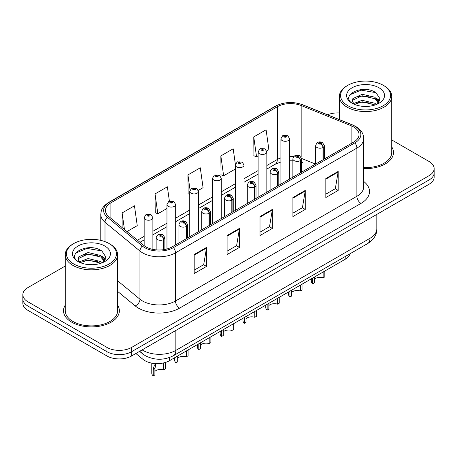 <?xml version="1.0" encoding="UTF-8"?>
<svg xmlns="http://www.w3.org/2000/svg" width="457" height="457" viewBox="0 0 457 457"><rect width="100%" height="100%" fill="white"/><g stroke="black" fill="none" stroke-linecap="round" stroke-linejoin="round"><path stroke-width="0.69" d="M301.603 161.081A10.471 4.901 -68 0 0 303.254 163.012L302.98 162.909M350.091 253.721A17.452 10.077 180 0 1 345.195 259.262L169.558 360.67A17.452 10.077 180 0 1 142.921 359.322L135.878 353.512M65.254 305.162A27.923 16.121 0 0 0 63.512 310.771A27.923 16.121 0 0 0 71.692 322.174A27.923 16.121 0 0 0 102.122 325.67A27.923 16.121 0 0 0 119.357 310.771A27.923 16.121 0 0 0 117.615 305.162A27.923 16.121 0 0 1 119.357 310.771A27.923 16.121 0 0 1 102.122 325.67A27.923 16.121 0 0 1 71.692 322.174A27.923 16.121 0 0 1 63.512 310.771A27.923 16.121 0 0 1 65.254 305.162M353.592 126.926A18.617 10.745 180 0 1 359.048 134.524A18.617 10.745 180 0 1 353.592 142.127L172.186 246.86A18.617 10.745 180 0 1 143.772 245.426L108.806 216.595A18.617 10.745 180 0 1 105.436 210.431A18.617 10.745 180 0 1 110.891 202.828L277.33 106.738A18.617 10.745 180 0 1 301.169 105.533L351.107 125.721A18.617 10.745 180 0 1 353.592 126.926M354.872 126.189A20.422 11.791 0 0 0 352.147 124.87L302.208 104.682A20.422 11.791 0 0 0 276.051 106.001L109.617 202.091A20.422 11.791 0 0 0 107.326 217.195L142.293 246.026A20.422 11.791 0 0 0 173.46 247.597L354.872 142.864A20.422 11.791 0 0 0 354.872 126.189M65.254 266.037L27.963 287.567A17.452 10.077 0 0 0 22.85 294.696L22.85 303.242A17.452 10.077 0 0 0 27.963 310.372L106.944 355.969L106.944 351.696A17.452 10.077 0 0 0 131.627 351.696L429.037 179.984A17.452 10.077 0 0 0 434.15 172.86A17.452 10.077 0 0 1 429.037 179.984L131.627 351.696A17.452 10.077 0 0 1 106.944 351.696L27.963 306.093L106.944 351.696L106.944 347.417A17.452 10.077 0 0 0 131.627 347.417L429.037 175.711A17.452 10.077 0 0 0 434.15 168.582A17.452 10.077 0 0 0 429.037 161.458L391.746 139.928M22.85 298.969A17.452 10.077 0 0 0 27.963 306.093A17.452 10.077 0 0 1 22.85 298.969M194.191 254.532L194.191 273.532L206.535 266.408L206.535 247.408L194.191 254.532M194.191 270.161L203.696 264.672L206.484 248.037A4.656 2.685 -120 0 0 206.535 247.408M203.616 264.723L206.535 266.408M227.1 235.532L227.1 254.532L239.439 247.408L239.439 228.409L227.1 235.532M227.1 251.161L236.606 245.672L239.394 229.037A4.656 2.685 -120 0 0 239.439 228.409M236.52 245.723L239.439 247.408M325.83 178.533L325.83 197.533L338.169 190.409L338.169 171.409L325.83 178.533M325.83 194.162L335.335 188.678L338.117 172.038A4.656 2.685 -120 0 0 338.169 171.409M335.249 188.724L338.169 190.409M292.92 197.533L292.92 216.532L305.259 209.409L305.259 190.409L292.92 197.533M292.92 213.162L302.425 207.678L305.207 191.037A4.656 2.685 -120 0 0 305.259 190.409M302.34 207.724L305.259 209.409M260.01 216.532L260.01 235.532L272.349 228.409L272.349 209.409L260.01 216.532M260.01 232.162L269.516 226.672L272.303 210.037A4.656 2.685 -120 0 0 272.349 209.409M269.43 226.723L272.349 228.409M363.703 168.593A27.923 16.121 0 0 0 393.488 152.507A27.923 16.121 0 0 0 391.746 146.897A27.923 16.121 0 0 1 393.488 152.507A27.923 16.121 0 0 1 363.703 168.593M339.385 112.953A17.452 10.077 0 0 0 327.509 114.81M22.85 294.696A17.452 10.077 0 0 0 27.963 301.82L106.944 347.417M126.977 231.579L137.249 225.649L134.461 205.799L122.122 212.922L122.122 227.575M235.384 164.451L233.19 148.799L220.851 155.923L221.045 174.808M266.688 150.919L268.882 149.65L266.1 129.799L253.755 136.923L253.955 155.808M169.393 201.183L167.371 186.799L155.032 193.922L155.231 212.808M198.321 190.392L203.068 187.65L200.28 167.799L187.941 174.922L188.141 193.808M189.746 194.408L187.941 193.734M187.941 174.922L190.055 189.992M220.851 155.923L223.633 175.774L235.326 169.027M223.633 175.774L220.851 174.734M253.755 136.923L256.543 156.774L258.114 155.871M256.543 156.774L253.755 155.734M155.032 193.922L157.819 213.773L166.959 208.501M157.819 213.773L155.032 212.733M122.122 212.922L124.447 229.494M106.944 355.969A17.452 10.077 0 0 0 131.627 355.969L429.037 184.257A17.452 10.077 0 0 0 434.15 177.133L434.15 168.582M324.83 271.024L324.83 276.856L323.139 277.833L323.139 272.001M312.742 277.999L312.742 283.837A8.729 5.038 180 0 1 311.303 281.061L311.303 278.833M323.139 277.833A6.398 3.696 0 0 0 314.439 279.267M314.439 277.022L314.439 282.86L312.742 283.837M323.242 159.647L323.242 147.388A2.908 1.754 -122.2 0 0 321.1 143.881A1.457 0.84 0 0 0 321.054 142.721A1.457 0.84 0 0 0 318.997 142.721A1.457 0.84 0 0 0 318.997 143.904A1.457 0.84 0 0 0 321.008 143.932L320.42 143.561A0.583 0.337 180 0 1 319.803 143.001A0.583 0.337 180 0 1 320.454 143.538L321.1 143.881M321.008 143.932A2.908 1.605 62.1 0 1 322.973 147.542A4.364 2.519 180 0 1 316.941 147.468A4.364 2.519 180 0 1 315.667 145.686C316.781 142.11 319.06 141.07 322.511 142.573L324.39 145.686A4.364 2.519 180 0 1 323.242 147.388M322.973 159.801L322.973 147.542M289.629 179.053L289.629 138.774A4.364 2.519 180 0 1 286.939 141.104A4.364 2.519 180 0 1 282.18 140.556A4.364 2.519 180 0 1 280.906 138.774L282.643 135.746A2.908 1.754 57.8 0 1 284.197 135.832A1.457 0.84 0 0 0 284.237 136.997A1.457 0.84 0 0 0 286.293 136.997A1.457 0.84 0 0 0 286.293 135.809A1.457 0.84 0 0 0 284.283 135.78L284.877 136.152A0.583 0.337 180 0 1 285.488 136.712A0.583 0.337 180 0 1 284.837 136.175L284.197 135.832M284.877 136.649L284.877 136.152M284.283 135.78A2.908 1.605 -117.9 0 0 282.923 135.586A2.908 1.605 -117.9 0 0 282.797 135.666M284.837 136.626L284.837 136.175M302.043 284.18L302.043 290.012L300.352 290.989L300.352 285.157M289.955 291.16L289.955 296.993A8.729 5.038 180 0 1 288.51 294.222L288.51 291.989M300.352 290.989A6.398 3.696 0 0 0 291.646 292.423M291.646 290.178L291.646 296.016L289.955 296.993M300.455 172.803L300.455 160.544A2.908 1.754 -122.2 0 0 298.312 157.037A1.457 0.84 0 0 0 298.267 155.877A1.457 0.84 0 0 0 296.21 155.877A1.457 0.84 0 0 0 296.21 157.065A1.457 0.84 0 0 0 298.221 157.088L297.633 156.717A0.583 0.337 180 0 1 297.016 156.157A0.583 0.337 180 0 1 297.667 156.7L298.312 157.037M298.221 157.088A2.908 1.605 62.1 0 1 300.186 160.704A4.364 2.519 180 0 1 294.154 160.624A4.364 2.519 180 0 1 292.874 158.847C293.988 155.266 296.273 154.226 299.723 155.734L301.603 158.847A4.364 2.519 180 0 1 300.455 160.544M300.186 172.963L300.186 160.704M279.256 297.336L279.256 303.174L277.559 304.151L277.559 298.312M267.162 304.316L267.162 310.149A8.729 5.038 180 0 1 265.723 307.378L265.723 305.15M277.559 304.151A6.398 3.696 0 0 0 268.859 305.579M268.859 303.339L268.859 309.172L267.162 310.149M277.667 185.965L277.667 173.706A2.908 1.754 -122.2 0 0 275.52 170.193A1.457 0.84 0 0 0 275.48 169.033A1.457 0.84 0 0 0 273.423 169.033A1.457 0.84 0 0 0 273.423 170.221A1.457 0.84 0 0 0 275.434 170.244L274.84 169.873A0.583 0.337 180 0 1 274.229 169.319A0.583 0.337 180 0 1 274.88 169.855L275.52 170.193M275.434 170.244A2.908 1.605 62.1 0 1 277.399 173.86A4.364 2.519 180 0 1 271.367 173.786A4.364 2.519 180 0 1 270.087 172.003C271.201 168.422 273.48 167.388 276.931 168.89L278.81 172.003A4.364 2.519 180 0 1 277.667 173.706M277.399 186.119L277.399 173.86M256.463 310.492L256.463 316.33L254.772 317.307L254.772 311.468M244.375 317.472L244.375 323.31A8.729 5.038 180 0 1 242.935 320.534L242.935 318.306M254.772 317.307A6.398 3.696 0 0 0 246.066 318.74M246.066 316.495L246.066 322.334L244.375 323.31M254.875 199.121L254.875 186.862A2.908 1.754 -122.2 0 0 252.732 183.354A1.457 0.84 0 0 0 252.687 182.189A1.457 0.84 0 0 0 250.63 182.189A1.457 0.84 0 0 0 250.63 183.377A1.457 0.84 0 0 0 252.641 183.406L252.053 183.034A0.583 0.337 180 0 1 251.436 182.474A0.583 0.337 180 0 1 252.087 183.011L252.732 183.354M252.641 183.406A2.908 1.605 62.1 0 1 254.606 187.016A4.364 2.519 180 0 1 248.574 186.942A4.364 2.519 180 0 1 247.294 185.159C248.414 181.578 250.693 180.544 254.143 182.046L256.023 185.159A4.364 2.519 180 0 1 254.875 186.862M254.606 199.275L254.606 187.016M233.676 323.653L233.676 329.486L231.985 330.462L231.985 324.63M221.588 330.628L221.588 336.466A8.729 5.038 180 0 1 220.143 333.69L220.143 331.462M231.985 330.462A6.398 3.696 0 0 0 223.279 331.896M223.279 329.651L223.279 335.489L221.588 336.466M232.087 212.277L232.087 200.017A2.908 1.754 -122.2 0 0 229.945 196.51A1.457 0.84 0 0 0 229.9 195.35A1.457 0.84 0 0 0 227.843 195.35A1.457 0.84 0 0 0 227.843 196.539A1.457 0.84 0 0 0 229.854 196.561L229.265 196.19A0.583 0.337 180 0 1 228.649 195.63A0.583 0.337 180 0 1 229.3 196.167L229.945 196.51M229.854 196.561A2.908 1.605 62.1 0 1 231.819 200.172A4.364 2.519 180 0 1 225.787 200.097A4.364 2.519 180 0 1 224.507 198.315C225.621 194.739 227.906 193.699 231.351 195.202L233.236 198.315A4.364 2.519 180 0 1 232.087 200.017M231.819 212.431L231.819 200.172M266.842 192.214L266.842 151.935A4.364 2.519 180 0 1 264.146 154.26A4.364 2.519 180 0 1 259.393 153.718A4.364 2.519 180 0 1 258.114 151.935L259.856 148.908A2.908 1.754 57.8 0 1 261.404 148.993A1.457 0.84 0 0 0 261.45 150.153A1.457 0.84 0 0 0 263.506 150.153A1.457 0.84 0 0 0 263.506 148.965A1.457 0.84 0 0 0 261.495 148.942L262.084 149.313A0.583 0.337 180 0 1 262.701 149.867A0.583 0.337 180 0 1 262.05 149.33L261.404 148.993M262.084 149.805L262.084 149.313M261.495 148.942A2.908 1.605 -117.9 0 0 260.136 148.742A2.908 1.605 -117.9 0 0 260.01 148.828M262.05 149.787L262.05 149.33M244.049 205.37L244.049 165.091A4.364 2.519 180 0 1 241.359 167.416A4.364 2.519 180 0 1 236.606 166.874A4.364 2.519 180 0 1 235.326 165.091L237.069 162.064A2.908 1.754 57.8 0 1 238.617 162.149A1.457 0.84 0 0 0 238.663 163.309A1.457 0.84 0 0 0 240.719 163.309A1.457 0.84 0 0 0 240.719 162.121A1.457 0.84 0 0 0 238.708 162.098L239.297 162.469A0.583 0.337 180 0 1 239.914 163.029A0.583 0.337 180 0 1 239.279 162.955L238.617 162.149M239.297 162.966L239.297 162.469M238.708 162.098A2.908 1.605 -117.9 0 0 237.349 161.904A2.908 1.605 -117.9 0 0 237.217 161.984M239.279 162.955A0.583 0.337 180 0 1 239.262 162.492M221.262 218.526L221.262 178.247A4.364 2.519 180 0 1 218.572 180.578A4.364 2.519 180 0 1 213.813 180.029A4.364 2.519 180 0 1 212.539 178.247L214.276 175.22A2.908 1.754 57.8 0 1 215.83 175.305A1.457 0.84 0 0 0 215.87 176.465A1.457 0.84 0 0 0 217.926 176.465A1.457 0.84 0 0 0 217.926 175.282A1.457 0.84 0 0 0 215.915 175.254L216.509 175.625A0.583 0.337 180 0 1 217.121 176.185A0.583 0.337 180 0 1 216.469 175.648L215.83 175.305M216.509 176.122L216.509 175.625M215.915 175.254A2.908 1.605 -117.9 0 0 214.556 175.06A2.908 1.605 -117.9 0 0 214.43 175.14M216.469 176.099L216.469 175.648M366.822 106.43L362.39 106.304M376.402 104.493L374.866 103.259L362.161 100.289L353.689 103.516M354.472 104.333L362.161 101.797L375.14 104.956M378.642 102.442L374.866 97.227L362.161 94.256L352.861 98.621L352.467 100.917A13.15 7.592 0 0 0 354.586 104.436M352.496 101.106L352.861 100.129L362.161 95.764L374.866 98.735L378.345 102.836M347.874 105.716A25.015 14.441 0 0 0 383.252 105.716A25.015 14.441 0 0 0 383.252 85.293L384.074 85.767A26.18 15.115 0 0 1 391.746 96.456A26.18 15.115 0 0 1 375.585 110.417A26.18 15.115 0 0 1 347.052 107.144A26.18 15.115 0 0 1 339.385 96.456A26.18 15.115 0 0 1 347.052 85.767L347.874 85.293A25.015 14.441 0 0 0 347.874 105.716M363.703 167.582A26.18 15.115 0 0 0 391.746 152.507L391.746 96.456M376.854 104.305L379.824 98.472L376.065 92.805C362.755 83.243 339.105 95.844 352.758 103.579L352.827 103.619M378.979 87.761A18.971 10.951 0 0 0 352.153 87.761A18.971 10.951 0 0 0 352.153 103.248A18.971 10.951 0 0 0 378.979 103.248A18.971 10.951 0 0 0 378.979 87.761M353.827 104.105L352.467 100.917M384.074 85.767L383.252 85.293A25.015 14.441 0 0 0 347.874 85.293M375.768 97.895L379.613 100.466M349.988 94.708L361.127 90.138L375.808 92.634M356.946 96.93L361.127 96.17L371.61 97.073M377.345 99.517L379.413 101.037M356.946 102.962L361.127 102.202L371.61 103.105M92.691 264.7L88.258 264.569M102.271 262.758L100.734 261.524L88.03 258.553L79.558 261.787M80.341 262.598L88.03 260.062L101.014 263.226M104.51 260.713L100.734 255.492L88.03 252.521L78.73 256.885L78.336 259.188A13.15 7.592 0 0 0 80.455 262.701M78.364 259.37L78.73 258.394L88.03 254.029L100.734 257L104.213 261.101M73.748 263.986A25.015 14.441 0 0 0 109.126 263.986A25.015 14.441 0 0 0 109.126 243.558L109.948 244.032A26.18 15.115 0 0 1 117.615 254.72A26.18 15.115 0 0 1 101.454 268.687A26.18 15.115 0 0 1 72.926 265.408A26.18 15.115 0 0 1 65.254 254.72A26.18 15.115 0 0 1 72.926 244.032L73.748 243.558A25.015 14.441 0 0 0 73.748 263.986M65.254 254.72L65.254 310.771A26.18 15.115 0 0 0 72.926 321.46A26.18 15.115 0 0 0 101.454 324.738A26.18 15.115 0 0 0 117.615 310.771L117.615 254.72M102.722 262.575L105.693 256.743L101.934 251.076C88.624 241.507 64.974 254.115 78.633 261.844L78.695 261.89M104.847 246.026A18.971 10.951 0 0 0 78.021 246.026A18.971 10.951 0 0 0 78.021 261.518A18.971 10.951 0 0 0 104.847 261.518A18.971 10.951 0 0 0 104.847 246.026M79.695 262.375L78.336 259.188M109.948 244.032L109.126 243.558A25.015 14.441 0 0 0 73.748 243.558M101.637 256.16L105.481 258.731M75.856 252.978L86.996 248.408L101.677 250.904M82.814 255.2L86.996 254.44L97.478 255.337M103.213 257.788L105.281 259.308M82.814 261.233L86.996 260.473L97.478 261.37M210.883 336.809L210.883 342.641L209.192 343.618L209.192 337.786M198.795 343.79L198.795 349.622A8.729 5.038 180 0 1 197.355 346.852L197.355 344.618M209.192 343.618A6.398 3.696 0 0 0 200.492 345.052M200.492 342.813L200.492 348.645L198.795 349.622M209.3 225.432L209.3 213.173A2.908 1.754 -122.2 0 0 207.152 209.666A1.457 0.84 0 0 0 207.107 208.506A1.457 0.84 0 0 0 205.05 208.506A1.457 0.84 0 0 0 205.05 209.694A1.457 0.84 0 0 0 207.061 209.717L206.473 209.346A0.583 0.337 180 0 1 205.856 208.786A0.583 0.337 180 0 1 206.513 209.329L207.152 209.666M207.061 209.717A2.908 1.605 62.1 0 1 209.026 213.333A4.364 2.519 180 0 1 202.994 213.253A4.364 2.519 180 0 1 201.72 211.477C202.834 207.895 205.113 206.855 208.563 208.363L210.443 211.477A4.364 2.519 180 0 1 209.3 213.173M209.026 225.592L209.026 213.333M188.095 349.965L188.095 355.803L186.405 356.78L186.405 350.942M176.008 356.946L176.008 362.778A8.729 5.038 180 0 1 174.563 360.007L174.563 357.78M186.405 356.78A6.398 3.696 0 0 0 177.699 358.208M177.699 355.969L177.699 361.801L176.008 362.778M186.507 238.594L186.507 226.335A2.908 1.754 -122.2 0 0 184.365 222.822A1.457 0.84 0 0 0 184.32 221.662A1.457 0.84 0 0 0 182.263 221.662A1.457 0.84 0 0 0 182.263 222.85A1.457 0.84 0 0 0 184.274 222.873L183.685 222.502A0.583 0.337 180 0 1 183.068 221.948A0.583 0.337 180 0 1 183.72 222.485L184.365 222.822M184.274 222.873A2.908 1.605 62.1 0 1 186.239 226.489A4.364 2.519 180 0 1 180.207 226.415A4.364 2.519 180 0 1 178.927 224.633C180.041 221.051 182.326 220.017 185.776 221.519L187.656 224.633A4.364 2.519 180 0 1 186.507 226.335M186.239 238.748L186.239 226.489M151.775 363.115L151.775 373.163A8.729 5.038 180 0 0 153.215 375.94L153.215 369.422L154.329 365.194L156.471 363.612M165.308 362.47L165.308 368.959L163.612 369.936L163.612 363.424L165.206 362.504M156.597 363.612L155.98 364.246L154.912 368.445L154.912 374.963L153.215 375.94M163.612 369.936A6.398 3.696 0 0 0 154.912 371.37M163.72 249.659L163.72 239.491A2.908 1.754 -122.2 0 0 161.572 235.983A1.457 0.84 0 0 0 161.532 234.818A1.457 0.84 0 0 0 159.476 234.818A1.457 0.84 0 0 0 159.476 236.006A1.457 0.84 0 0 0 161.487 236.035L160.893 235.663A0.583 0.337 180 0 1 160.281 235.104A0.583 0.337 180 0 1 160.933 235.641L161.572 235.983M161.487 236.035A2.908 1.605 62.1 0 1 163.452 239.645A4.364 2.519 180 0 1 157.419 239.571A4.364 2.519 180 0 1 156.14 237.789C157.254 234.207 159.539 233.173 162.983 234.675L164.863 237.789A4.364 2.519 180 0 1 163.72 239.491M163.452 249.699L163.452 239.645M198.475 231.682L198.475 191.403A4.364 2.519 180 0 1 195.779 193.734A4.364 2.519 180 0 1 191.026 193.185A4.364 2.519 180 0 1 189.746 191.403L191.489 188.375A2.908 1.754 57.8 0 1 193.037 188.461A1.457 0.84 0 0 0 193.083 189.626A1.457 0.84 0 0 0 195.139 189.626A1.457 0.84 0 0 0 195.139 188.438A1.457 0.84 0 0 0 193.128 188.41L193.717 188.781A0.583 0.337 180 0 1 194.334 189.341A0.583 0.337 180 0 1 193.682 188.804L193.037 188.461M193.717 189.278L193.717 188.781M193.128 188.41A2.908 1.605 -117.9 0 0 191.769 188.215A2.908 1.605 -117.9 0 0 191.637 188.295M193.682 189.255L193.682 188.804M175.682 244.843L175.682 204.565A4.364 2.519 180 0 1 172.992 206.89A4.364 2.519 180 0 1 168.233 206.347A4.364 2.519 180 0 1 166.959 204.565L168.696 201.537A2.908 1.754 57.8 0 1 170.25 201.623A1.457 0.84 0 0 0 170.295 202.782A1.457 0.84 0 0 0 172.352 202.782A1.457 0.84 0 0 0 172.352 201.594A1.457 0.84 0 0 0 170.341 201.571L170.929 201.943A0.583 0.337 180 0 1 171.541 202.497A0.583 0.337 180 0 1 170.912 202.428L170.929 201.943M170.341 201.571A2.908 1.605 -117.9 0 0 168.976 201.371A2.908 1.605 -117.9 0 0 168.85 201.457M170.889 202.417L170.889 201.96L170.25 201.623M170.912 202.428A0.583 0.337 180 0 1 170.889 201.96M152.895 249.408L152.895 217.721A4.364 2.519 180 0 1 150.199 220.046A4.364 2.519 180 0 1 145.446 219.503A4.364 2.519 180 0 1 144.166 217.721L145.909 214.693A2.908 1.754 57.8 0 1 147.457 214.779A1.457 0.84 0 0 0 147.502 215.938A1.457 0.84 0 0 0 149.559 215.938A1.457 0.84 0 0 0 149.559 214.75A1.457 0.84 0 0 0 147.548 214.727L148.137 215.098A0.583 0.337 180 0 1 148.754 215.658A0.583 0.337 180 0 1 148.119 215.584L148.137 215.098M147.548 214.727A2.908 1.605 -117.9 0 0 146.189 214.533A2.908 1.605 -117.9 0 0 146.063 214.613M148.102 215.573L147.457 214.779M148.119 215.584A0.583 0.337 180 0 1 148.102 215.121M345.195 256.548L345.195 259.262M142.921 354.089L142.921 359.322M169.558 357.511L169.558 360.67M363.703 181.452A29.088 16.795 180 0 1 361.001 203.399L179.59 308.138A5.815 3.359 60 0 1 175.477 301.009L356.888 196.276A23.273 13.436 0 0 0 363.703 186.776L363.703 138.608A23.273 13.436 180 0 1 356.888 148.108A5.815 3.359 -120 0 0 354.872 142.864M179.59 308.138A29.088 16.795 180 0 1 138.454 308.138A29.088 16.795 180 0 1 135.192 305.893L117.615 291.4M142.293 246.026A5.815 3.89 129.5 0 0 139.962 251.053L139.962 299.215A23.273 13.436 0 0 0 142.567 301.009A23.273 13.436 0 0 0 175.477 301.009L175.477 252.847A23.273 13.436 180 0 1 139.962 251.053L104.99 222.222A23.273 13.436 180 0 1 100.786 214.516L100.786 240.376M363.703 138.608C363.332 134.592 362.915 131.25 355.683 126.446L352.621 124.961A5.815 2.725 112 0 0 352.147 124.87M352.621 124.961L302.683 104.773C293.046 101.363 283.9 101.86 275.245 106.258A5.815 3.359 60 0 1 276.051 106.001M109.617 202.091A5.815 3.359 -120 0 0 108.806 202.354C101.557 207.164 101.157 210.506 100.786 214.516M107.326 217.195A5.815 3.89 129.5 0 0 104.99 222.222L104.99 241.633M302.683 104.773A5.815 2.725 112 0 0 302.208 104.682M173.46 247.597A5.815 3.359 60 0 1 175.477 252.847L356.888 148.108L356.888 196.276A5.815 3.359 60 0 0 361.001 203.399M131.627 347.417L131.627 355.969M429.037 175.711L429.037 184.257M27.963 301.82L27.963 310.372M117.615 280.792L139.962 299.215A5.815 3.89 -50.5 0 1 135.192 305.893M110.891 202.828L110.891 218.315M351.107 125.721L351.107 143.561M301.169 105.533L301.169 157.185M315.57 164.08L301.574 158.419M293.811 156.488A18.617 10.745 0 0 0 289.629 156.328M280.906 157.848A18.617 10.745 0 0 0 277.33 159.464L266.842 165.52M277.33 106.738L277.33 159.464A10.471 6.044 60 0 1 275.16 164.257L266.842 169.061M258.114 170.558L244.049 178.676M235.326 183.714L221.262 191.831M212.539 196.87L198.475 204.987M189.746 210.026L175.682 218.149M166.959 223.187L152.895 231.305M144.166 236.343L137.454 240.216M260.01 217.138L272.303 210.037M292.92 198.138L305.207 191.037M325.83 179.138L338.117 172.038M227.1 236.138L239.394 229.037M194.191 255.137L206.484 248.037M142.133 349.902A23.273 13.436 0 0 0 142.938 350.388A23.273 13.436 0 0 0 175.848 350.388L370.01 238.291A23.273 13.436 0 0 0 376.825 228.791C376.996 234.561 373.917 239.508 367.599 243.615L173.437 355.712A11.636 6.718 60 0 0 175.848 350.388L175.848 330.44M370.01 218.337L370.01 238.291A11.636 6.718 60 0 1 367.599 243.615M140.613 350.776A11.636 7.78 129.5 0 0 142.458 353.718L139.602 351.364M153.215 369.422L154.912 368.445M275.245 106.258L108.806 202.354M303.254 163.012L301.603 162.412M292.874 160.813L289.629 160.75M280.906 161.961L275.16 164.257M258.114 174.1L244.049 182.217M235.326 187.256L221.262 195.373M212.539 200.412L198.475 208.529M189.746 213.568L175.682 221.691M166.959 226.729L152.895 234.847M144.166 239.885L139.979 242.301M173.437 355.712C164.074 360.419 154.712 360.419 145.349 355.712L142.458 353.718M376.825 228.791L376.825 214.402M315.667 164.023L315.667 145.686M324.39 158.985L324.39 145.686M289.629 138.774L287.75 135.666L282.923 135.586M280.906 184.091L280.906 138.774M292.874 177.179L292.874 158.847M301.603 172.14L301.603 158.847M270.087 190.34L270.087 172.003M278.81 185.302L278.81 172.003M247.294 203.496L247.294 185.159M256.023 198.458L256.023 185.159M224.507 216.652L224.507 198.315M233.236 211.614L233.236 198.315M266.842 151.935L264.963 148.822L260.136 148.742M258.114 197.247L258.114 151.935M244.049 165.091L242.17 161.978L237.349 161.904M235.326 210.409L235.326 165.091M221.262 178.247L219.383 175.134L214.556 175.06M212.539 223.564L212.539 178.247M339.385 119.614L339.385 96.456M201.72 229.808L201.72 211.477M210.443 224.77L210.443 211.477M178.927 242.97L178.927 224.633M187.656 237.931L187.656 224.633M156.14 249.882L156.14 237.789M164.863 249.465L164.863 237.789M198.475 191.403L196.596 188.295L191.769 188.215M189.746 236.72L189.746 191.403M175.682 204.565L173.803 201.451L168.976 201.371M166.959 248.985L166.959 204.565M152.895 217.721L151.016 214.607L146.189 214.533M144.166 245.74L144.166 217.721"/></g></svg>
